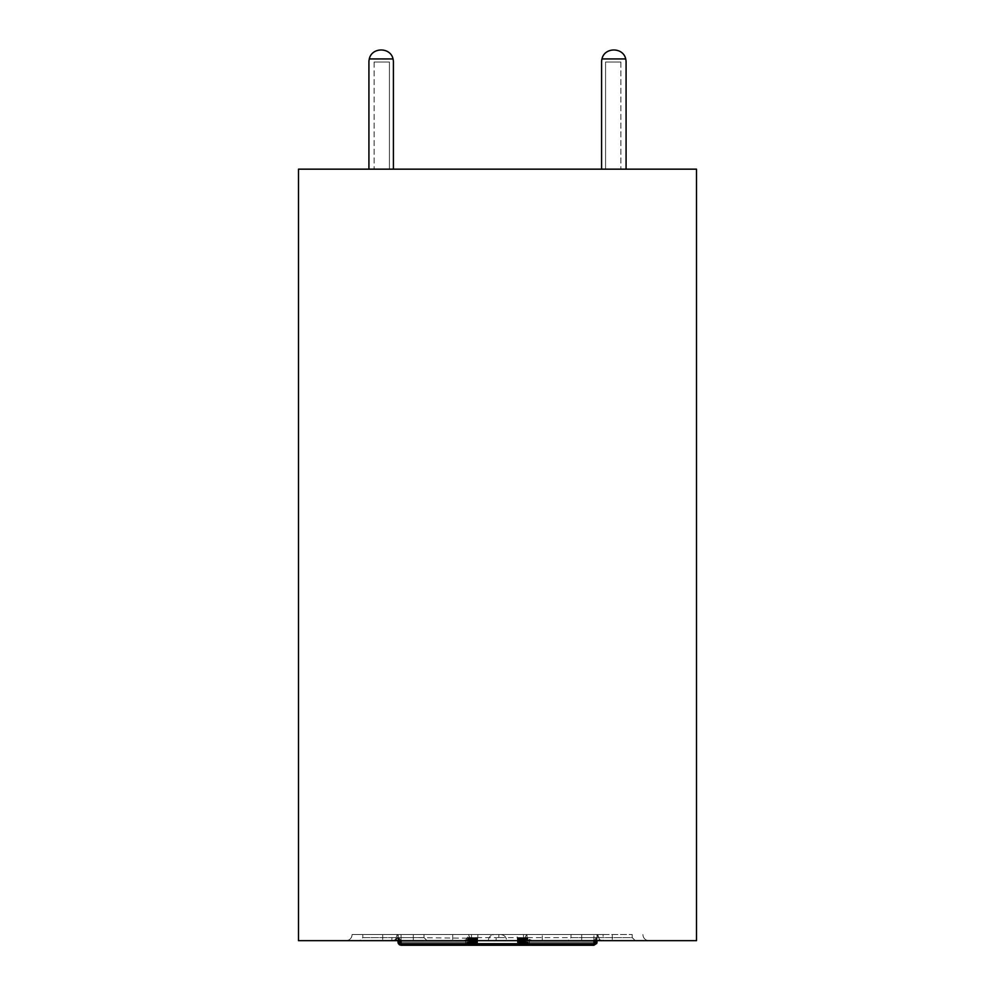 <?xml version="1.0" encoding="UTF-8"?>
<svg xmlns="http://www.w3.org/2000/svg" width="995" height="995" viewBox="0 0 995 995"><rect width="100%" height="100%" fill="white"/><g stroke="black" fill="none" stroke-linecap="round" stroke-linejoin="round"><path stroke-width="0.75" stroke-dasharray="4.97 3.73" d="M298.5 169.162L696.5 169.162L696.5 940.661L298.5 940.661L298.5 169.162M626.079 169.162L601.589 169.162L626.079 169.162L601.589 169.162L626.079 169.162L601.589 169.162L626.079 169.162L626.079 62.013A12.251 12.251 0 0 0 625.693 58.954A12.251 12.251 0 0 1 626.079 62.001L626.079 169.162L626.079 62.001A12.251 12.251 0 0 0 625.693 58.916C623.218 47.014 604.462 47.014 601.987 58.916L625.693 58.916A12.251 12.251 0 0 1 626.079 62.001A12.251 12.251 0 0 0 625.693 58.954C623.231 47.026 604.45 47.026 601.975 58.954L625.693 58.929C623.231 47.026 604.45 47.026 601.975 58.954C604.45 47.014 623.231 47.014 625.693 58.929L601.975 58.954L625.693 58.954M393.1 59.24A12.251 12.251 0 0 1 393.411 62.001L393.411 169.162L368.921 169.162L393.411 169.162L368.921 169.162L393.411 169.162L368.921 169.162L393.411 169.162L393.411 62.001A12.251 12.251 0 0 0 393.025 58.929L369.307 58.929A12.251 12.251 0 0 0 368.921 62.001A12.251 12.251 0 0 1 369.232 59.24C371.458 46.939 390.873 46.939 393.1 59.24L369.232 59.24M605.569 169.162L620.88 169.162L605.569 169.162L605.569 62.013L620.88 62.013L605.569 62.013L605.569 169.162M389.431 169.162L374.12 169.162L389.431 169.162L389.431 62.013L374.12 62.013L389.431 62.013L389.431 169.162M567.909 940.661L635.27 940.661L567.909 940.661L570.981 937.601L570.981 934.529L632.211 934.529L570.981 934.529L570.981 937.601L632.211 937.601L632.211 934.529L632.211 937.601L635.27 940.661L632.211 937.601L570.981 937.601L567.909 940.661M359.73 940.661L427.091 940.661L359.73 940.661L362.789 937.601L362.789 934.529L424.019 934.529L362.789 934.529L362.789 937.601L424.019 937.601L424.019 934.529L424.019 937.601L427.091 940.661L424.019 937.601L362.789 937.601L359.73 940.661M603.119 934.529L597 934.529L597 937.601L597 934.529C597.373 938.248 599.413 940.287 603.119 940.661L603.119 934.529L352.081 934.529L391.881 934.529L391.881 940.661L649.038 940.661L391.881 940.661A6.119 6.119 0 0 0 395.55 939.429L397.241 934.529L398 934.529L398 937.601L395.836 939.765L395.425 939.243M506.679 940.661L488.321 940.661C488.682 936.942 490.722 934.902 494.44 934.529L500.56 934.529L494.44 934.529C490.722 934.902 488.682 936.942 488.321 940.661L506.679 940.661C506.318 936.942 504.278 934.902 500.56 934.529C504.278 934.902 506.318 936.942 506.679 940.661M391.881 940.661C395.587 940.287 397.627 938.248 398 934.529L398 937.601L398 934.529L597 934.529L398 934.529L395.55 939.429L398 937.601A3.06 3.06 0 0 0 401.06 940.661L593.94 940.661A3.06 3.06 0 0 0 597 937.601L597 940.661L595.47 940.661L597 940.661L595.47 940.661L597 940.661L596.565 939.168L595.47 940.25A3.06 3.06 0 0 1 593.94 940.661L474.416 940.661A3.072 3.06 0 0 0 476.07 940.175L476.07 940.312A3.072 3.06 0 0 1 474.652 940.661M471.481 934.529L471.481 940.661L468.421 934.529M526.579 934.529L523.519 940.661L523.519 934.529M597.759 934.529L599.45 939.429L597.821 937.601L597 934.529L597 937.601L595.47 940.25A3.06 3.06 0 0 1 593.94 940.661A3.06 3.06 0 0 0 595.47 940.25A3.06 3.06 0 0 1 593.94 940.661A3.06 3.06 0 0 0 595.47 940.25A3.06 3.06 0 0 1 593.94 940.661A3.06 3.06 0 0 0 595.47 940.25A3.06 3.06 0 0 1 593.94 940.661A3.06 3.06 0 0 0 595.47 940.25A3.06 3.06 0 0 1 593.94 940.661A3.06 3.06 0 0 0 595.47 940.25A3.06 3.06 0 0 1 593.94 940.661A3.06 3.06 0 0 0 595.47 940.25A3.06 3.06 0 0 1 593.94 940.661A3.06 3.06 0 0 0 595.47 940.25A3.06 3.06 0 0 1 593.94 940.661A3.06 3.06 0 0 0 595.47 940.25A3.06 3.06 0 0 1 593.94 940.661A3.06 3.06 0 0 0 595.47 940.25A3.06 3.06 0 0 1 593.94 940.661A3.06 3.06 0 0 0 595.47 940.25L597 937.601A3.06 3.06 0 0 1 593.94 940.661A3.06 3.06 0 0 0 595.47 940.25L597 937.601L595.47 942.19L595.47 940.25L595.47 942.19L528.121 942.19L595.47 942.19L595.47 940.25L595.47 942.19L527.412 942.19L595.47 942.19L595.47 940.25L595.47 942.19L526.703 942.19L595.47 942.19L595.47 940.25L595.47 942.19L525.994 942.19L595.47 942.19L595.47 940.25L595.47 942.19L525.298 942.19L595.47 942.19L595.47 940.25L595.47 942.19L524.589 942.19L595.47 942.19L595.47 940.25L595.47 942.19L523.88 942.19L595.47 942.19L595.47 940.25L595.47 942.19L523.171 942.19L595.47 942.19L595.47 940.661L597 940.661L595.47 940.661L595.47 942.19L522.462 942.19L595.47 942.19L595.47 940.661L595.47 942.19L521.766 942.19L595.47 942.19L595.47 940.661L595.47 942.19L521.057 942.19L595.47 942.19L595.47 940.25L595.47 942.19L520.348 942.19L595.47 942.19L595.47 940.25L595.47 942.19L519.639 942.19L595.47 942.19L597 937.601L596.577 940.661L597 937.601L594.674 939.815L594.674 942.19L594.674 940.449L593.542 940.661L595.806 940.001L593.94 940.661L593.94 934.529M598.53 937.601L597 937.601L597 934.529L398 934.529L399.045 939.902L398 937.601L398 940.25L398.448 939.193L399.53 940.661L472.998 940.661A3.072 3.06 0 0 0 474.652 940.175L474.652 940.312A3.072 3.06 0 0 1 473.234 940.661L473.707 940.661A3.072 3.06 0 0 0 475.361 940.175L475.361 940.312A3.072 3.06 0 0 1 473.943 940.661M352.081 934.529A6.119 6.119 0 0 1 345.962 940.661A6.119 6.119 0 0 0 352.081 934.529A6.119 6.119 0 0 1 345.962 940.661M642.919 934.529A6.119 6.119 0 0 0 649.038 940.661A6.119 6.119 0 0 1 642.919 934.529A6.119 6.119 0 0 0 649.038 940.661M599.45 939.429A3.06 3.06 0 0 1 597 940.661A3.06 3.06 0 0 0 599.45 939.429A6.119 6.119 0 0 0 603.119 940.661A6.119 6.119 0 0 1 599.45 939.429A3.06 3.06 0 0 1 597 940.661L597 937.601L597.821 937.601M391.881 934.529L397.241 934.529M523.88 940.661L595.47 940.661L523.88 940.661A3.072 3.06 0 0 1 522.462 940.312L522.462 940.175A3.072 3.06 0 0 0 524.116 940.661L521.057 940.661A3.072 3.06 0 0 1 519.639 940.312L519.639 940.175A3.072 3.06 0 0 0 521.293 940.661L521.057 940.661M523.183 940.661L595.47 940.661L523.183 940.661A3.072 3.06 0 0 1 521.766 940.312L521.766 940.175A3.072 3.06 0 0 0 523.42 940.661M471.817 940.661L471.58 940.661A3.072 3.06 0 0 0 473.234 940.175L473.234 942.19L399.53 942.19L473.234 942.19L473.234 940.312A3.072 3.06 0 0 1 471.817 940.661L399.53 940.661L399.53 942.19L472.538 942.19L399.53 942.19L399.53 940.661L399.53 942.19L471.829 942.19L399.53 942.19L399.53 940.25L399.53 942.19L471.12 942.19L399.53 942.19L399.53 940.25L399.53 942.19L470.411 942.19L399.53 942.19L399.53 940.25L399.53 942.19L469.702 942.19L399.53 942.19L399.53 940.25L399.53 942.19L469.006 942.19L399.53 942.19L399.53 940.25L399.53 942.19L468.297 942.19L399.53 942.19L399.53 940.25L399.53 942.19L467.588 942.19L398 942.19L398 937.601L398.423 940.661L398 937.601L399.194 940.001L401.06 940.661L399.194 940.001L398 937.601L399.53 942.19L466.879 942.19L399.53 942.19L398 937.601L399.53 940.25A3.06 3.06 0 0 0 401.06 940.661A3.06 3.06 0 0 1 399.53 940.25A3.06 3.06 0 0 0 401.06 940.661A3.06 3.06 0 0 1 399.53 940.25A3.06 3.06 0 0 0 401.06 940.661A3.06 3.06 0 0 1 399.53 940.25A3.06 3.06 0 0 0 401.06 940.661A3.06 3.06 0 0 1 399.53 940.25A3.06 3.06 0 0 0 401.06 940.661A3.06 3.06 0 0 1 399.53 940.25A3.06 3.06 0 0 0 401.06 940.661A3.06 3.06 0 0 1 399.53 940.25A3.06 3.06 0 0 0 401.06 940.661A3.06 3.06 0 0 1 399.53 940.25A3.06 3.06 0 0 0 401.06 940.661A3.06 3.06 0 0 1 399.53 940.25A3.06 3.06 0 0 0 401.06 940.661A3.06 3.06 0 0 1 399.53 940.25A3.06 3.06 0 0 0 401.06 940.661A3.06 3.06 0 0 1 399.53 940.25A3.06 3.06 0 0 0 401.06 940.661A3.06 3.06 0 0 1 399.53 940.25L399.53 942.19L399.53 940.661L395.836 939.765L398 940.661L472.998 940.661M401.06 934.529L401.06 940.661L474.416 940.661M521.293 940.661L524.589 940.661A3.072 3.06 0 0 1 523.171 940.312L523.171 940.175A3.072 3.06 0 0 0 524.825 940.661L525.298 940.661A3.072 3.06 0 0 1 523.88 940.312L523.88 940.175A3.072 3.06 0 0 0 525.534 940.661L526.007 940.661A3.072 3.06 0 0 1 524.589 940.312L524.589 940.175A3.072 3.06 0 0 0 526.243 940.661L526.716 940.661A3.072 3.06 0 0 1 525.298 940.312L525.298 940.175A3.072 3.06 0 0 0 526.952 940.661L527.412 940.661A3.072 3.06 0 0 1 525.994 940.312L525.994 940.175A3.072 3.06 0 0 0 527.649 940.661L528.121 940.661A3.072 3.06 0 0 1 526.703 940.312L526.703 940.175A3.072 3.06 0 0 0 528.357 940.661L528.83 940.661A3.072 3.06 0 0 1 527.412 940.312L527.412 940.175A3.072 3.06 0 0 0 529.066 940.661L529.539 940.661A3.072 3.06 0 0 1 528.121 940.312L528.121 940.175A3.072 3.06 0 0 0 529.775 940.661L593.94 940.661A3.06 3.06 0 0 0 597 937.601L597 942.19L518.93 942.19L595.47 942.19L595.47 943.72L595.47 942.19L595.47 943.72L595.47 942.19L595.47 943.72L595.47 942.19L595.47 943.72L595.47 942.19L595.47 943.72L595.47 942.19L595.47 943.72L595.47 942.19L595.47 943.72L595.47 942.19L595.47 943.72L595.47 942.19L595.47 943.72L595.47 942.19L595.47 943.72L595.47 942.19L595.47 943.72L595.47 942.19L595.47 943.72L595.47 942.19L595.47 943.72L595.47 942.19L595.47 943.72L595.47 942.19L597 942.19L595.47 942.19L597 942.19L595.47 942.19L597 942.19L595.47 942.19L597 942.19L595.47 942.19L597 942.19L595.47 942.19L597 942.19L595.47 942.19L597 942.19L595.47 942.19L597 942.19L595.47 942.19L597 942.19L595.47 942.19L597 942.19L595.47 942.19L597 942.19L595.47 942.19L597 942.19L595.47 942.19L597 942.19L595.47 942.19L597 942.19L596.726 943.434L593.94 945.25L401.06 944.641L398.435 943.434M593.94 945.25L401.06 945.25L401.06 940.661L473.234 940.661M470.411 940.661L470.175 940.661A3.072 3.06 0 0 0 471.829 940.175L471.829 940.312A3.072 3.06 0 0 1 470.411 940.661L401.06 940.661L399.206 940.014L401.047 940.661L473.707 940.661M522.474 940.661L595.47 940.661L522.474 940.661A3.072 3.06 0 0 1 521.057 940.312L521.057 940.175A3.072 3.06 0 0 0 522.711 940.661M398 940.661L398 937.601L398 942.19L399.53 942.19L398 942.19L399.53 942.19L398 942.19L399.53 942.19L398 942.19L399.53 942.19L398 942.19L399.53 942.19L398 942.19L399.53 942.19L398 942.19L399.53 942.19L398 942.19L399.53 942.19L398 942.19L399.53 942.19L398 942.19L399.53 942.19L398 942.19L399.53 942.19L398 942.19L399.53 942.19L398 942.19L399.53 942.19L398 942.19L399.53 942.19L399.53 943.72L399.53 942.19L399.53 943.72L399.53 942.19L399.53 943.72L399.53 942.19L399.53 943.72L399.53 942.19L399.53 943.72L399.53 942.19L399.53 943.72L399.53 942.19L399.53 943.72L399.53 942.19L399.53 943.72L399.53 942.19L399.53 943.72L399.53 942.19L399.53 943.72L399.53 942.19L399.53 943.72L399.53 942.19L399.53 943.72L399.53 942.19L399.53 943.72L399.53 942.19L399.53 943.72L399.53 942.19L476.07 942.19L399.53 942.19L399.53 940.25L399.53 942.19L475.361 942.19L399.53 942.19L399.53 940.25L399.53 942.19L474.652 942.19L399.53 942.19L399.53 940.25L399.53 942.19L473.943 942.19L399.53 942.19L399.53 940.661L471.58 940.661M468.993 940.661L468.757 940.661A3.072 3.06 0 0 0 470.411 940.175L470.411 940.312A3.072 3.06 0 0 1 468.993 940.661L470.175 940.661M467.588 940.661L467.351 940.661A3.072 3.06 0 0 0 469.006 940.175L469.006 940.312A3.072 3.06 0 0 1 467.588 940.661L468.757 940.661M466.17 940.661L465.934 940.661A3.072 3.06 0 0 0 467.588 940.175L467.588 940.312A3.072 3.06 0 0 1 466.17 940.661L467.351 940.661M464.565 940.661L401.06 940.661A3.06 3.06 0 0 1 400.326 940.561L400.326 942.19L465.697 942.19L465.697 940.449L401.06 940.661L465.934 940.661M529.775 940.661L593.542 940.661M592.299 940.661L531.691 940.661L592.299 940.661L594.674 939.815M402.701 940.661L463.309 940.661L465.697 939.815L465.697 942.19L400.326 942.19L400.326 939.815L402.701 940.661L463.309 940.661M530.434 940.661A3.209 3.134 -20.4 0 1 529.303 940.449L529.303 942.19L594.674 942.19L529.303 942.19L529.303 939.815L527.773 938.186M465.225 940.661A3.072 3.06 0 0 0 466.879 940.175L466.879 940.312A3.072 3.06 0 0 1 465.461 940.661M466.643 940.661A3.072 3.06 0 0 0 468.297 940.175L468.297 940.312A3.072 3.06 0 0 1 466.879 940.661M468.048 940.661A3.072 3.06 0 0 0 469.702 940.175L469.702 940.312A3.072 3.06 0 0 1 468.284 940.661M469.466 940.661A3.072 3.06 0 0 0 471.12 940.175L471.12 940.312A3.072 3.06 0 0 1 469.702 940.661M470.884 940.661A3.072 3.06 0 0 0 472.538 940.175L472.538 940.312A3.072 3.06 0 0 1 471.12 940.661M472.289 940.661A3.072 3.06 0 0 0 473.943 940.175L473.943 940.312A3.072 3.06 0 0 1 472.525 940.661M521.766 940.661A3.072 3.06 0 0 1 520.348 940.312L520.348 940.175A3.072 3.06 0 0 0 522.002 940.661M520.348 940.661A3.072 3.06 0 0 1 518.93 940.312L518.93 940.175A3.072 3.06 0 0 0 520.584 940.661M400.326 939.815L398.883 937.601L399.045 939.902L400.326 940.561M399.53 940.25L398.448 939.193L399.53 940.25L399.53 942.19L399.53 940.25M518.93 940.175L517.412 937.601L518.93 940.312M476.07 940.312L477.588 937.601L476.07 940.175M475.361 940.312L476.879 937.601L475.361 940.175M474.652 940.312L476.182 937.601L474.652 940.175M473.943 940.312L475.473 937.601L473.943 940.175M473.234 940.312L474.764 937.601L473.234 940.175M472.538 940.312L474.055 937.601L472.538 940.175M471.829 940.312L473.346 937.601L471.829 940.175M471.12 940.312L472.65 937.601L471.12 940.175M470.411 940.312L471.941 937.601L470.411 940.175M469.702 940.312L471.232 937.601L469.702 940.175M469.006 940.312L470.523 937.601L469.006 940.175M468.297 940.312L469.814 937.601L468.297 940.175M467.588 940.312L469.118 937.601L467.588 940.175M466.879 940.312L468.409 937.601L466.879 940.175M465.697 940.449L467.14 937.601L465.697 939.815M467.227 938.186L413.311 937.601L413.311 934.529M528.121 940.175L526.591 937.601L528.121 940.312M581.689 934.529L581.689 937.601L527.86 937.601L529.303 940.449M527.412 940.175L525.882 937.601L527.412 940.312M526.703 940.175L525.186 937.601L526.703 940.312M525.994 940.175L524.477 937.601L525.994 940.312M525.298 940.175L523.768 937.601L525.298 940.312M524.589 940.175L523.059 937.601L524.589 940.312M523.88 940.175L522.35 937.601L523.88 940.312M523.171 940.175L521.654 937.601L523.171 940.312M522.462 940.175L520.945 937.601L522.462 940.312M521.766 940.175L520.236 937.601L521.766 940.312M521.057 940.175L519.527 937.601L521.057 940.312M520.348 940.175L518.818 937.601L520.348 940.312M519.639 940.175L518.121 937.601L519.639 940.312M594.674 940.449L596.117 937.601L581.689 937.601L581.689 940.661M594.264 944.628L593.94 940.661L595.794 940.014L593.953 940.661M398 942.19A1.53 1.53 0 0 0 399.53 943.72A1.53 1.53 0 0 1 398 942.19A1.53 1.53 0 0 0 399.53 943.72A1.53 1.53 0 0 1 398 942.19A1.53 1.53 0 0 0 399.53 943.72A1.53 1.53 0 0 1 398 942.19A1.53 1.53 0 0 0 399.53 943.72A1.53 1.53 0 0 1 398 942.19A1.53 1.53 0 0 0 399.53 943.72A1.53 1.53 0 0 1 398 942.19A1.53 1.53 0 0 0 399.53 943.72A1.53 1.53 0 0 1 398 942.19A1.53 1.53 0 0 0 399.53 943.72A1.53 1.53 0 0 1 398 942.19L398 937.601L398.274 943.434M601.589 62.001A12.251 12.251 0 0 1 601.987 58.916L625.693 58.916C623.218 47.014 604.462 47.014 601.987 58.916A12.251 12.251 0 0 0 601.589 62.001L601.589 169.162L601.589 62.001A12.251 12.251 0 0 1 601.975 58.929A12.251 12.251 0 0 0 601.589 62.013A12.251 12.251 0 0 1 601.975 58.954M368.921 62.001L368.921 62.013A12.251 12.251 0 0 1 369.307 58.929A12.251 12.251 0 0 0 368.921 62.013L368.921 62.001A12.251 12.251 0 0 1 369.307 58.954C371.782 47.014 390.55 47.014 393.025 58.929L369.307 58.954C371.769 47.026 390.55 47.026 393.025 58.954L369.307 58.954C371.769 47.026 390.55 47.026 393.025 58.954A12.251 12.251 0 0 1 393.411 62.013A12.251 12.251 0 0 0 393.025 58.954A12.251 12.251 0 0 1 393.411 62.001L393.411 169.162M374.12 62.013L374.12 169.162L374.12 62.013M620.88 62.013L620.88 169.162L620.88 62.013M369.307 58.929C371.769 47.014 390.55 47.014 393.025 58.929L369.307 58.929M542.287 940.661L542.287 934.529M452.713 934.529L452.713 940.661M498.856 934.529L498.856 937.601L496.144 937.601L496.144 934.529M527.027 934.529L527.027 937.601L517.176 937.601L517.176 934.529M477.824 934.529L477.824 937.601L467.973 937.601L467.973 934.529M520.223 940.661A3.06 3.047 -90 0 1 517.176 937.601L498.856 937.601L498.856 940.661M496.144 940.661L496.144 937.601L477.824 937.601A3.06 3.047 -90 0 1 474.777 940.661M464.914 940.661A3.06 3.047 -90 0 0 467.973 937.601L467.14 937.601M527.86 937.601L527.027 937.601A3.06 3.047 90 0 0 530.086 940.661M413.311 940.661L413.311 937.601L398.883 937.601M382.689 934.529L382.689 940.661L382.689 934.529M612.311 934.529L612.311 940.661L612.311 934.529M518.93 942.19L518.93 943.72L518.93 942.19L517.4 942.19L518.93 942.19M476.07 942.19L476.07 943.72L476.07 942.19L477.6 942.19L476.07 942.19M519.639 942.19L519.639 943.72L519.639 942.19L518.109 942.19L519.639 942.19M475.361 942.19L475.361 943.72L475.361 942.19L476.891 942.19L475.361 942.19M520.348 942.19L520.348 943.72L520.348 942.19L518.818 942.19L520.348 942.19M474.652 942.19L474.652 943.72L474.652 942.19L476.182 942.19L474.652 942.19M521.057 942.19L521.057 943.72L521.057 942.19L519.527 942.19L521.057 942.19M473.943 942.19L473.943 943.72L473.943 942.19L475.473 942.19L473.943 942.19M521.766 942.19L521.766 943.72L521.766 942.19L520.236 942.19L521.766 942.19M473.234 942.19L473.234 943.72L473.234 942.19L474.764 942.19L473.234 942.19M522.462 942.19L522.462 943.72L522.462 942.19L520.932 942.19L522.462 942.19M472.538 942.19L472.538 943.72L472.538 942.19L474.068 942.19L472.538 942.19M523.171 942.19L523.171 943.72L523.171 942.19L521.641 942.19L523.171 942.19M471.829 942.19L471.829 943.72L471.829 942.19L473.359 942.19L471.829 942.19M523.88 942.19L523.88 943.72L523.88 942.19L522.35 942.19L523.88 942.19M471.12 942.19L471.12 943.72L471.12 942.19L472.65 942.19L471.12 942.19M524.589 942.19L524.589 943.72L524.589 942.19L523.059 942.19L524.589 942.19M470.411 942.19L470.411 943.72L470.411 942.19L471.941 942.19L470.411 942.19M525.298 942.19L525.298 943.72L525.298 942.19L523.768 942.19L525.298 942.19M469.702 942.19L469.702 943.72L469.702 942.19L471.232 942.19L469.702 942.19M525.994 942.19L525.994 943.72L525.994 942.19L524.464 942.19L525.994 942.19M469.006 942.19L469.006 943.72L469.006 942.19L470.535 942.19L469.006 942.19M526.703 942.19L526.703 943.72L526.703 942.19L525.173 942.19L526.703 942.19M468.297 942.19L468.297 943.72L468.297 942.19L469.827 942.19L468.297 942.19M527.412 942.19L527.412 943.72L527.412 942.19L525.882 942.19L527.412 942.19M467.588 942.19L467.588 943.72L467.588 942.19L469.118 942.19L467.588 942.19M528.121 942.19L528.121 943.72L528.121 942.19L526.591 942.19L528.121 942.19M466.879 942.19L466.879 943.72L466.879 942.19L468.409 942.19L466.879 942.19M594.674 942.19L594.674 943.72L594.674 942.19L596.216 942.19L594.674 942.19M529.303 942.19L529.303 943.72L529.303 942.19L527.773 942.19L529.303 942.19M465.697 942.19L465.697 943.72L465.697 942.19L467.227 942.19L465.697 942.19M400.326 942.19L400.326 943.72L400.326 942.19L398.784 942.19L400.326 942.19M401.06 943.72L593.94 943.72M517.4 937.725L517.4 942.19A1.53 1.53 0 0 0 518.93 943.72L595.47 943.72A1.53 1.53 0 0 0 597 942.19L597 937.601L597 942.19A1.53 1.53 0 0 1 595.47 943.72A1.53 1.53 0 0 0 597 942.19L597 937.601L597 942.19A1.53 1.53 0 0 1 595.47 943.72A1.53 1.53 0 0 0 597 942.19L597 937.601L597 942.19A1.53 1.53 0 0 1 595.47 943.72A1.53 1.53 0 0 0 597 942.19L597 937.601L597 942.19A1.53 1.53 0 0 1 595.47 943.72A1.53 1.53 0 0 0 597 942.19L597 940.661L597 942.19A1.53 1.53 0 0 1 595.47 943.72A1.53 1.53 0 0 0 597 942.19L597 940.661L597 942.19A1.53 1.53 0 0 1 595.47 943.72A1.53 1.53 0 0 0 597 942.19L597 937.601M476.891 937.725L476.891 942.19A1.53 1.53 0 0 1 475.361 943.72L476.07 943.72A1.53 1.53 0 0 0 477.6 942.19L477.6 937.725M518.109 937.725L518.109 942.19A1.53 1.53 0 0 0 519.639 943.72L595.47 943.72A1.53 1.53 0 0 0 597 942.19M518.818 937.725L518.818 942.19A1.53 1.53 0 0 0 520.348 943.72L521.057 943.72A1.53 1.53 0 0 1 519.527 942.19L519.527 937.725M475.473 937.725L475.473 942.19A1.53 1.53 0 0 1 473.943 943.72L474.652 943.72A1.53 1.53 0 0 0 476.182 942.19L476.182 937.725M520.236 937.725L520.236 942.19A1.53 1.53 0 0 0 521.766 943.72L522.462 943.72A1.53 1.53 0 0 1 520.932 942.19L520.932 937.725M474.068 937.725L474.068 942.19A1.53 1.53 0 0 1 472.538 943.72L473.234 943.72A1.53 1.53 0 0 0 474.764 942.19L474.764 937.725M521.641 937.725L521.641 942.19A1.53 1.53 0 0 0 523.171 943.72L523.88 943.72A1.53 1.53 0 0 1 522.35 942.19L522.35 937.725M472.65 937.725L472.65 942.19A1.53 1.53 0 0 1 471.12 943.72L471.829 943.72A1.53 1.53 0 0 0 473.359 942.19L473.359 937.725M523.059 937.725L523.059 942.19A1.53 1.53 0 0 0 524.589 943.72L525.298 943.72A1.53 1.53 0 0 1 523.768 942.19L523.768 937.725M471.232 937.725L471.232 942.19A1.53 1.53 0 0 1 469.702 943.72L470.411 943.72A1.53 1.53 0 0 0 471.941 942.19L471.941 937.725M524.464 937.725L524.464 942.19A1.53 1.53 0 0 0 525.994 943.72L526.703 943.72A1.53 1.53 0 0 1 525.173 942.19L525.173 937.725M469.827 937.725L469.827 942.19A1.53 1.53 0 0 1 468.297 943.72L469.006 943.72A1.53 1.53 0 0 0 470.535 942.19L470.535 937.725M525.882 937.725L525.882 942.19A1.53 1.53 0 0 0 527.412 943.72L528.121 943.72A1.53 1.53 0 0 1 526.591 942.19L526.591 937.725M468.409 937.725L468.409 942.19A1.53 1.53 0 0 1 466.879 943.72L467.588 943.72A1.53 1.53 0 0 0 469.118 942.19L469.118 937.725M527.773 938.098L527.773 942.19A1.53 1.53 0 0 0 529.303 943.72L594.674 943.72A1.53 1.53 0 0 0 596.216 942.19L596.216 938.098M398.784 939.292L398.784 942.19A1.53 1.53 0 0 0 400.326 943.72L465.697 943.72A1.53 1.53 0 0 0 467.227 942.19L467.227 938.098"/><path stroke-width="1.49" d="M696.5 169.162L298.5 169.162L298.5 940.661L696.5 940.661L696.5 169.162M529.303 939.815L531.691 940.661M398.274 943.185L401.06 944.641L593.94 944.641L597 942.19L596.726 943.434L593.94 945.25L401.06 945.25L398.174 942.999M597 940.661L596.813 943.024M593.94 945.25L593.94 943.72L595.806 942.414L594.388 943.646M595.806 942.414L596.577 940.661L595.806 942.414M398.075 942.713L398 940.661M593.94 940.661L593.94 943.72L401.06 943.72L398.423 940.661L401.06 943.72L401.06 945.25L399.405 944.752M398.274 943.434L399.393 944.74M601.589 62.001L601.589 169.162L601.589 62.001A12.251 12.251 0 0 1 601.975 58.929L625.693 58.929C623.231 47.014 604.45 47.014 601.975 58.929M626.079 169.162L626.079 62.001A12.251 12.251 0 0 0 625.693 58.929M368.921 62.001L368.921 169.162L368.921 62.001A12.251 12.251 0 0 1 369.307 58.929C371.769 47.014 390.55 47.014 393.025 58.929L369.307 58.929M393.025 58.929A12.251 12.251 0 0 1 393.411 62.001L393.411 169.162M401.06 943.72L401.06 940.661M398.249 943.384L398 942.19M596.751 943.384L596.988 942.439"/></g></svg>
